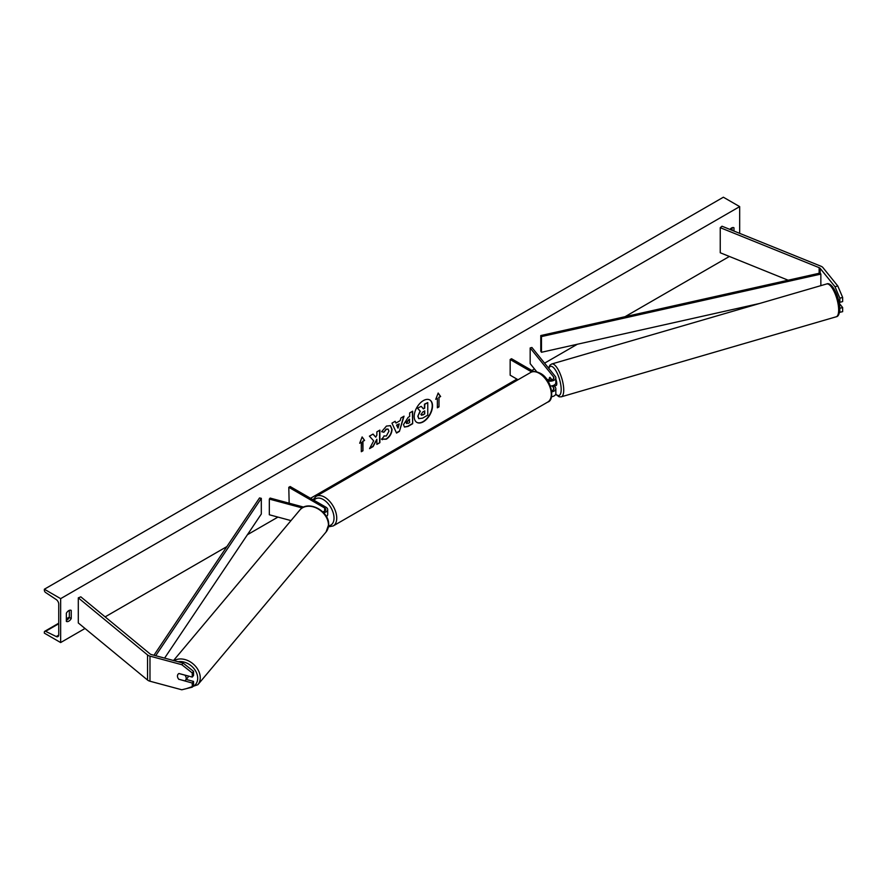<?xml version="1.0" encoding="UTF-8"?>
<svg xmlns="http://www.w3.org/2000/svg" width="887" height="887" viewBox="0 0 887 887"><rect width="100%" height="100%" fill="white"/><g stroke="black" fill="none" stroke-linecap="round" stroke-linejoin="round"><path stroke-width="1.33" d="M839.468 312.368L842.65 311.659L842.65 307.534L839.235 303.299M839.756 308.155L839.867 312.412M838.758 300.948L839.867 302.323L842.65 301.569L842.65 297.433L839.867 298.187L839.867 302.323M839.867 298.187L835 286.723L820.153 268.351A3.071 1.774 0 0 0 819.544 267.852A3.071 1.774 0 0 0 819.133 267.652L720.244 227.671L720.244 252.762L788.155 280.214M835 286.723L837.783 285.98L822.936 267.597A6.142 3.548 0 0 0 821.717 266.588A6.142 3.548 0 0 0 820.896 266.2L722.007 226.218L720.244 227.671M839.867 308.277L842.65 307.534M837.783 285.98L842.65 297.433M178.974 679.464A4.801 3.548 38.9 0 1 177.455 676.071A4.801 3.548 38.9 0 1 178.065 674.231A4.801 3.548 38.9 0 1 178.974 673.51L192.246 677.08L192.246 672.945L193.543 671.337L183.099 663.088L151.278 654.528A3.071 1.774 180 0 1 150.402 654.174A3.071 1.774 180 0 1 150.058 653.93L80.817 596.84L78.3 597.86L78.3 622.951L147.541 680.041A6.142 3.548 180 0 0 148.229 680.517A6.142 3.548 180 0 0 149.981 681.227L181.802 689.787L192.246 687.17L192.246 683.034L179.085 679.331M193.543 671.337L193.543 675.473L192.246 677.08M192.246 687.17L193.543 685.562L193.543 681.427L186.215 679.453M183.099 663.088L181.802 664.696L149.981 656.136A6.142 3.548 180 0 1 148.229 655.426A6.142 3.548 180 0 1 147.541 654.95L78.3 597.86M193.543 681.427L192.246 683.034M181.802 664.696L192.246 672.945M290.991 520.602L269.326 514.77L269.326 499.082L302.223 507.941M322.646 511.755A3.836 2.217 180 0 0 325.773 509.582A3.836 2.217 180 0 0 324.653 508.007L288.796 487.307L290.149 486.531L326.006 507.22A5.765 3.326 180 0 1 327.691 509.582A5.765 3.326 180 0 1 323.622 512.753M327.691 509.582L327.691 514.438A5.765 3.326 180 0 1 326.394 516.544M303.72 507.12L270.136 498.084L269.326 499.082M288.796 487.307L289.162 503.195M551.958 379.791L549.962 377.319A4.801 1.652 -105.1 0 0 549.873 377.363L549.796 377.385A4.801 1.586 -106.2 0 0 549.241 379.414A4.801 1.652 -105.1 0 0 549.264 380.024A4.801 1.586 -106.2 0 1 549.241 379.414M547.867 380.922A5.765 3.326 0 0 0 555.839 377.851A5.765 3.326 0 0 0 555.306 376.454L531.912 347.482L530.171 347.959L530.171 363.637L536.757 371.797M551.792 391.854A5.765 3.326 180 0 0 555.839 388.672A5.765 3.326 180 0 0 555.306 387.275L554.297 386.022M550.417 386.033A5.765 3.326 0 0 0 555.839 382.718L555.839 377.851M546.436 378.893L547.368 379.425A3.836 2.217 0 0 0 551.548 379.902A3.836 2.217 0 0 0 553.92 377.851A3.836 2.217 0 0 0 553.566 376.92L530.171 347.959M552.036 385.845L553.566 387.741A3.836 2.217 180 0 1 553.92 388.672A3.836 2.217 180 0 1 551.647 390.701M551.481 396.766A5.765 3.326 0 0 0 555.839 393.54L555.839 388.672M533.686 371.531L511.511 358.725L510.158 359.512L510.158 375.19L518.052 379.747M510.158 359.512L531.723 371.963M839.191 303.077A4.801 1.586 -106.2 0 0 839.667 302.079M554.552 385.945A4.801 1.586 -106.2 0 0 554.708 385.934L556.094 385.523A4.801 1.586 -106.2 0 0 556.781 383.428A4.801 1.586 -106.2 0 0 555.839 379.192M554.708 385.934A4.801 1.586 -106.2 0 0 554.852 385.867L552.756 386.466A4.801 1.586 -106.2 0 0 553.244 385.501M549.796 377.385L551.781 379.847M552.756 386.466L552.224 385.801M416.735 422.334A12.95 7.484 120 0 0 423.077 421.613A12.95 7.484 120 0 0 431.503 410.326A12.95 7.484 120 0 0 429.696 399.893M423.354 421.768A12.95 7.484 120 0 0 431.814 410.359A12.95 7.484 120 0 0 429.829 399.97A12.95 7.484 120 0 0 423.354 400.614A12.95 7.484 120 0 0 414.883 412.034A12.95 7.484 120 0 0 416.879 422.412A12.95 7.484 120 0 0 423.354 421.768M60.649 598.647L60.649 642.554L44.35 633.141L44.35 632.165A1.918 1.109 60 0 1 44.749 631.289A1.918 1.109 60 0 1 45.603 631.333L56.236 636.544A3.836 2.217 -120 0 0 57.954 636.622A3.836 2.217 -120 0 0 58.742 634.87L58.742 604.136A3.836 2.217 -120 0 0 56.236 599.557L45.603 592.505A1.918 1.109 60 0 1 44.35 590.21L44.35 589.234L60.649 598.647L739.669 206.616L739.669 233.359M60.649 642.554L85.008 628.484M105.121 616.875L226.884 546.58M247.418 534.717L277.953 517.088M310.528 498.283L516.944 379.115M531.89 370.489L534.484 368.981M544.574 363.16L577.337 344.245M625.036 316.703L729.391 256.454M383.971 435.905L386.344 436.005L388.938 431.193L388.096 429.12L386.344 429.308L383.894 432.246L381.632 431.692L386.444 426.082L390.435 425.649L392.043 429.363C391.777 433.521 389.87 436.803 386.322 439.198L381.709 439.242L384.193 436.082M382.33 439.73L381.709 439.242M403.485 424.629L408.153 417.378L409.639 416.524L409.639 412.932L412.655 411.202L412.655 423.742L407.998 426.436L404.483 427.057L403.485 424.629M373.671 440.85L369.557 448.622L373.128 446.56L376.864 439.309L376.864 444.398L379.88 442.668L379.88 430.117L376.864 431.858L376.864 435.107L375.766 437.158L373.039 434.076L369.413 436.16L373.671 440.85M733.959 231.052L733.959 227.793A4.801 2.772 120 0 0 733.915 227.759A4.801 2.772 120 0 0 731.52 228.003A4.801 2.772 120 0 0 729.901 229.411M71.237 610.411L71.237 618.561A4.801 2.772 -60 0 1 66.392 621.41A4.801 2.772 -60 0 1 66.348 621.388L66.348 613.227A4.801 2.772 -60 0 1 68.798 610.622A4.801 2.772 -60 0 1 71.193 610.378A4.801 2.772 -60 0 1 71.237 610.411L71.148 610.356M438.998 397.454L440.628 396.511L438.178 393.041L435.739 399.338L437.369 398.396L437.369 407.809L438.998 406.867L438.998 397.454L438.998 406.867M359.69 443.245L362.129 436.947L364.579 440.418L362.949 441.36L362.949 450.773L361.319 451.716L361.319 442.303L359.69 443.245M395.946 423.066L400.159 420.638L400.924 417.977L404.028 416.18L399.427 431.392L396.544 433.056L391.954 423.154L395.158 421.303L395.946 423.066L395.003 421.392M732.063 230.287L732.063 227.737M69.341 610.356L69.341 617.463A4.801 2.772 -60 0 1 66.348 620.335M44.35 589.234L723.371 197.213L739.669 206.616M69.341 617.463L71.237 618.561M417.821 416.28L420.061 411.091L417.467 408.208L421.225 406.357L423.409 408.896L424.74 408.131L424.74 404.328L427.756 402.587L427.756 415.16L422.611 418.132L418.764 418.642L417.821 416.28L420.338 411.246L417.733 408.364M421.225 406.357L417.467 408.208M423.232 408.685L424.463 407.976L424.463 404.173L427.756 402.587M418.808 418.664L418.099 416.435M438.721 406.712L437.369 407.488M435.894 398.939L437.369 398.396M438.721 397.298L440.628 396.511M440.351 396.356L438.123 393.185M362.073 437.091L364.579 440.418M364.302 440.262L362.949 441.36M362.672 441.205L362.949 450.773M361.319 451.405L362.672 450.618M359.845 442.846L361.319 442.303M372.95 434.12L375.766 437.158M376.864 444.088L379.88 442.668M379.603 442.513L379.603 430.273M369.801 448.168L372.85 446.405L376.864 439.309M412.377 411.357L412.655 423.742M412.377 423.587L407.721 426.27L404.35 426.969M409.639 419.241L406.49 422.7L408.231 423.376L409.639 422.556L409.373 419.085L406.224 422.534L406.734 423.554M406.224 422.578L406.579 423.487M390.291 425.572L391.777 429.208C391.511 433.366 389.604 436.648 386.045 439.043L381.432 439.087M387.963 429.053L386.078 429.153L383.894 432.246M383.627 432.091L381.665 431.614M403.64 416.402L399.427 431.392M399.161 431.226L396.434 432.801M399.228 423.864L396.533 425.106L398.008 428.111L399.228 423.864L396.811 425.261L398.008 428.111M421.125 414.473L422.766 415.027L424.74 413.885L424.74 410.869L422.744 412.012L421.125 414.44L421.458 415.293M420.859 414.318L422.489 414.861L424.74 413.885M424.463 413.73L424.463 411.025M178.786 679.254L184.829 680.872A4.801 3.615 -140 0 0 185.516 680.285L187.634 677.768A4.801 3.615 -140 0 0 188.299 676.016M185.516 680.285A4.801 3.615 -140 0 0 186.192 678.367A4.801 3.615 -140 0 0 184.895 675.151L178.919 673.532M178.132 674.164A4.801 3.615 -140 0 0 177.489 676.027M820.153 268.351L820.153 273.052L540.782 335.552L540.782 351.23L541.48 352.272L541.48 336.583L540.782 335.552M759.671 303.454L541.48 352.272M820.153 273.052L820.852 274.094L820.852 285.647M820.852 274.094L541.48 336.583M153.95 655.249L259.525 497.94L261.31 498.339L261.31 514.016L164.605 658.11M155.691 655.715L261.31 498.339M819.133 267.652L819.133 273.285M149.981 656.136L149.981 681.227M147.541 654.95L147.541 680.041M324.653 508.007L324.653 511.145M553.566 376.92L553.566 378.793M553.566 387.741L553.566 389.615M547.767 402.066A17.097 9.868 -120 0 0 550.383 388.373A17.097 9.868 -120 0 0 539.218 373.305A17.097 9.868 -120 0 0 530.67 372.462L316.105 496.343A17.097 9.868 60 0 1 324.653 497.186A17.097 9.868 60 0 1 335.818 512.254A17.097 9.868 60 0 1 333.19 525.947L547.767 402.066C555.229 400.159 551.659 378.749 540.183 373.216C535.748 371.176 532.577 370.921 530.67 372.462M328.589 525.758A15.168 8.759 -120 0 0 333.667 514.759A15.168 8.759 -120 0 0 323.289 499.536A15.168 8.759 -120 0 0 314.042 500.312M838.658 309.308A17.097 5.655 -106.2 0 0 834.235 291.801A17.097 5.655 -106.2 0 0 826.651 283.962C831.917 281.367 839.612 297.145 839.767 308.255C839.634 313.688 838.448 316.526 836.208 316.781A17.097 5.655 -106.2 0 0 838.658 309.308M826.651 283.962L551.714 363.992A17.097 5.655 73.8 0 1 559.309 371.83A17.097 5.655 73.8 0 1 563.722 389.349A17.097 5.655 73.8 0 1 561.271 396.822L836.208 316.781M555.783 394.005A15.168 5.023 -106.2 0 0 561.172 388.85A15.168 5.023 -106.2 0 0 555.85 370.688A15.168 5.023 -106.2 0 0 548.831 368.438M56.236 636.544L58.742 635.103M45.603 631.333L58.742 623.738M66.348 619.348L69.197 617.707M178.11 661.746A15.168 11.442 40 0 1 197.701 678.389A15.168 11.442 40 0 1 192.601 686.738M186.47 688.622L197.856 684.709A17.097 12.884 -140 0 0 200.251 677.89A17.097 12.884 -140 0 0 190.949 662.279A17.097 12.884 -140 0 0 174.074 660.66M173.53 660.516L299.873 510.014A17.097 12.884 40 0 1 317.369 508.517A17.097 12.884 40 0 1 328.456 525.182A17.097 12.884 40 0 1 326.061 532L197.856 684.709M328.434 526.856L333.19 525.947M313.056 499.747L316.105 496.343M551.714 363.992L549.929 365.156L548.543 368.072M555.683 394.316L559.12 396.799L561.271 396.822M69.341 617.086L66.348 618.816M58.742 623.206L44.749 631.289M299.873 510.014C307.844 499.492 329.565 511.112 328.645 524.727L326.061 532"/></g></svg>
